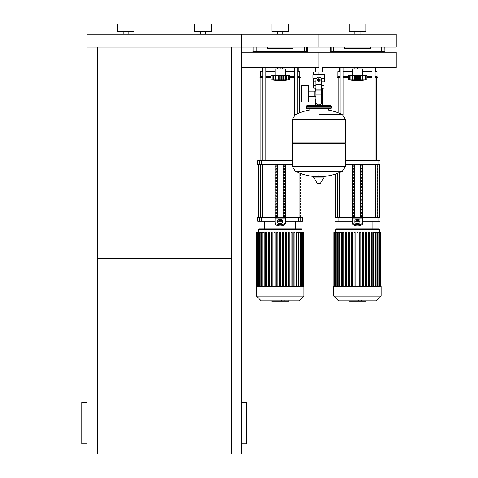 <?xml version="1.0" encoding="UTF-8"?>
<svg xmlns="http://www.w3.org/2000/svg" width="478" height="478" viewBox="0 0 478 478"><rect width="100%" height="100%" fill="white"/><g stroke="black" fill="none" stroke-linecap="round" stroke-linejoin="round"><path stroke-width="0.72" d="M231.274 47.083L231.274 454.1L241.575 454.1L241.575 67.733L318.856 67.733M322.321 67.733L396.137 67.733L396.137 52.198L241.575 52.198L241.575 34.207L396.137 34.207L396.137 47.083L318.856 47.083L318.856 34.207L318.856 47.083L87.014 47.083L87.014 454.1L97.315 454.1L97.315 47.083M97.315 258.323L231.274 258.323M231.274 454.1L97.315 454.1M87.014 443.793L81.863 443.793L81.863 402.578L87.014 402.578M241.575 443.793L246.726 443.793L246.726 402.578L241.575 402.578M383.362 52.198L383.362 51.72M382.024 52.198L382.024 51.72M379.347 52.198L379.347 51.72M378.008 52.198L378.008 51.72M306.075 52.198L306.075 51.72M304.737 52.198L304.737 51.72M302.06 52.198L302.06 51.72M300.722 52.198L300.722 51.72M336.99 52.198L336.99 51.72M335.652 52.198L335.652 51.72M332.975 52.198L332.975 51.72M331.636 52.198L331.636 51.72M259.709 52.198L259.709 51.72M258.371 52.198L258.371 51.72M255.694 52.198L255.694 51.72M254.356 52.198L254.356 51.72M315.39 66.956L322.321 66.956L322.321 72.106M322.321 88.077L322.321 99.669L321.754 99.669L322.321 99.669L322.321 105.596M315.39 67.733L315.39 72.106M315.39 88.077L315.39 91.131M315.958 99.669L315.39 99.669L315.958 99.669M308.435 96.616L315.958 96.616M308.435 91.131L314.106 91.131L314.106 96.616L314.106 91.131L315.958 91.131M301.224 93.873L301.224 101.987L308.435 101.987L308.435 85.759L301.224 85.759L301.224 93.873M316.591 78.29L312.935 78.29L312.935 74.682L324.783 74.682L324.783 78.29L321.126 78.29M321.754 88.077L323.988 88.077L324.012 85.502L321.754 85.502M317.828 80.095A1.028 1.028 0 0 0 318.856 81.123A1.028 1.028 0 0 0 319.89 80.095A1.028 1.028 0 0 0 318.856 79.061A1.028 1.028 0 0 0 317.828 80.095M318.085 80.095A0.771 0.771 0 0 1 318.856 79.318A0.771 0.771 0 0 1 319.633 80.095A0.771 0.771 0 0 1 318.856 80.866A0.771 0.771 0 0 1 318.085 80.095M320.146 80.836L318.856 81.583L317.571 80.836L317.571 79.348L318.856 78.607L320.146 79.348L320.146 80.836M321.754 94.949L321.754 102.244A2.575 2.575 0 0 1 319.179 104.825L318.533 104.825A2.575 2.575 0 0 1 315.958 102.244L315.958 94.949L321.754 94.949L321.754 80.095A2.898 2.898 0 0 0 318.856 77.197A2.898 2.898 0 0 0 315.958 80.095L315.958 94.949M313.705 81.893L313.705 85.502L315.958 85.502M313.729 85.502L313.729 88.077L315.958 88.077M315.958 81.893L313.317 81.893L313.317 78.29M324.395 78.29L324.395 81.893L321.754 81.893M313.729 74.682L313.729 72.106L323.988 72.106L323.988 74.682M318.856 74.682L318.856 72.106M318.856 114.702L342.445 114.702A53.327 53.327 0 0 0 328.649 110.107L328.649 108.685L330.447 108.685A0.771 0.771 0 0 0 331.224 107.914L331.224 106.367A0.771 0.771 0 0 0 330.447 105.596L307.264 105.596A0.771 0.771 0 0 0 306.494 106.367L331.224 106.367M309.069 110.49L309.069 108.685L307.264 108.685L330.447 108.685M344.62 142.946L345.391 143.723L345.391 166.392L292.327 166.392L345.391 166.392L342.445 171.196L295.267 171.196A53.327 53.327 0 0 0 316.239 176.633M345.391 143.723L292.327 143.723L292.327 166.458L345.391 166.458M318.085 175.665L318.085 176.633M313.825 176.633A0.323 0.323 0 0 0 313.55 177.117L317.219 183.235A0.323 0.323 0 0 0 317.494 183.391L320.218 183.391A0.323 0.323 0 0 0 320.499 183.235L324.168 177.117A0.323 0.323 0 0 0 323.893 176.633L313.825 176.633M292.327 143.723L293.098 142.946M292.327 119.44L292.327 142.946L345.391 142.946L345.391 119.506L292.327 119.506L345.391 119.44L292.327 119.44L295.267 114.702A53.327 53.327 0 0 1 309.069 110.107M315.39 105.596L315.39 99.669M308.035 106.367A0.771 0.771 0 0 0 307.264 105.596M329.677 106.367A0.771 0.771 0 0 1 330.447 105.596M331.224 107.914L306.494 107.914A0.771 0.771 0 0 0 307.264 108.685M123.079 34.207L123.079 31.626M128.229 34.207L128.229 31.626M117.283 31.626L117.283 23.9L134.025 23.9L134.025 31.626L117.283 31.626M200.36 34.207L200.36 31.626M205.51 34.207L205.51 31.626M194.564 31.626L194.564 23.9L211.306 23.9L211.306 31.626L194.564 31.626M87.014 47.083L87.014 34.207L241.575 34.207L241.575 47.083M318.856 52.198L318.856 66.956L318.856 52.198M241.575 52.198L241.575 67.733M352.346 75.166L352.346 68.981L362.653 68.981L362.653 75.166L351.318 75.422M365.616 79.82L365.527 75.422L366.769 75.422L366.769 79.802A106.976 106.976 0 0 1 357.496 80.83A106.976 106.976 0 0 1 348.223 79.802L348.438 79.832M366.769 79.802L348.223 79.802L348.223 75.422L352.304 75.422L352.304 80.083L352.86 79.802L352.477 79.957M364.583 80.077L365.527 79.802L365.527 75.422L364.039 75.422L364.039 79.957M362.688 80.083L362.133 79.802L362.688 80.083L362.688 75.422L364.039 75.422M349.382 79.82L349.466 75.422L349.466 79.802L350.404 80.071M352.477 75.422L355.596 75.422L355.596 80.083L357.496 79.802L357.496 75.422L359.396 75.422L359.402 80.083L358.578 79.957M352.86 75.422L352.86 79.802L353.338 79.826M359.396 75.422L362.688 75.422M362.133 75.422L362.133 79.802L360.836 79.922M352.304 75.422L352.382 79.892M355.596 75.422L357.496 75.422M365.114 79.957L365.67 79.957L365.67 75.422M360.609 79.963L360.651 75.422M350.96 75.422L350.96 79.957L352.304 80.083M349.322 75.422L349.322 79.957L350.404 80.083M356.451 52.198L357.496 51.594L358.548 52.198M358.548 67.733L357.496 68.336L356.451 67.733M354.043 52.198A8.502 8.502 0 0 1 360.956 52.198M360.956 67.733A8.502 8.502 0 0 1 360.054 68.073M354.945 68.073A8.502 8.502 0 0 1 354.043 67.733M275.065 75.166L275.065 68.981L285.366 68.981L285.366 75.166L274.031 75.422M288.336 79.82L288.246 75.422L289.489 75.422L289.489 79.802A106.976 106.976 0 0 1 280.216 80.83A106.976 106.976 0 0 1 270.942 79.802L271.157 79.832M289.489 79.802L270.942 79.802L270.942 75.422L275.023 75.422L275.023 80.083L275.579 79.802L275.197 79.957M287.296 80.077L288.246 79.802L288.246 75.422L286.758 75.422L286.758 79.957M285.408 80.083L284.852 79.802L285.408 80.083L285.408 75.422L286.758 75.422M272.101 79.82L272.185 75.422L272.185 79.802L273.123 80.071M275.197 75.422L278.316 75.422L278.316 80.083L280.216 79.802L280.216 75.422L282.116 75.422L282.116 80.083L281.291 79.957L281.291 75.422M275.579 75.422L275.579 79.802L276.057 79.826M282.116 75.422L285.408 75.422M284.852 75.422L284.852 79.802L283.556 79.922M275.023 75.422L275.101 79.892M278.316 75.422L280.216 75.422M287.834 79.957L288.389 79.957L288.389 75.422M283.329 79.963L283.37 75.422M273.679 75.422L273.679 79.957L275.023 80.083M272.042 75.422L272.042 79.957L273.123 80.083M279.17 52.198L280.216 51.594L281.267 52.198M281.267 67.733L280.216 68.336L279.17 67.733M276.762 52.198A8.502 8.502 0 0 1 283.675 52.198M283.675 67.733A8.502 8.502 0 0 1 282.767 68.073M277.664 68.073A8.502 8.502 0 0 1 276.762 67.733M365.915 301.134L361.697 301.134M365.718 301.134L365.718 300.823M361.069 300.823L361.069 301.134L358.643 301.134L358.673 300.823M359.773 301.134L359.773 300.823M356.797 300.823L356.797 301.134L358.375 301.134L358.375 300.823M356.797 301.134L348.964 301.134L348.964 300.823M350.308 301.134L350.308 300.823M350.523 301.134L350.523 300.823M352.208 301.134L352.208 300.823M353.224 301.134L353.224 300.823M353.672 301.134L353.672 300.823M354.975 301.134L354.975 300.823M288.634 301.134L284.416 301.134M288.437 301.134L288.437 300.823M283.789 300.823L283.789 301.134L281.363 301.134L281.393 300.823M282.492 301.134L282.492 300.823M279.516 300.823L279.516 301.134L281.094 301.134L281.094 300.823M279.516 301.134L271.683 301.134L271.683 300.823M273.028 301.134L273.028 300.823M273.243 301.134L273.243 300.823M274.928 301.134L274.928 300.823M275.943 301.134L275.943 300.823M276.392 301.134L276.392 300.823M277.694 301.134L277.694 300.823M333.799 286.453L333.799 296.085L338.538 300.823L376.461 300.823L381.199 296.085L381.199 286.453L333.799 286.453M335.729 229.595L379.263 229.595L378.624 228.956L336.375 228.956L335.729 229.595L335.729 232.547M379.263 229.595L379.263 232.547M339.35 286.453L339.35 232.547L341.477 232.547L341.477 286.453M359.826 286.453L359.826 232.547L359.826 286.453M362.671 286.453L362.671 232.547L362.671 286.453M363.704 232.547L363.704 286.453L363.704 232.547L362.671 232.547M368.359 286.453L368.359 232.547L368.359 286.453M369.386 232.547L369.386 286.453L369.386 232.547L368.359 232.547M371.203 286.453L371.203 232.547L371.203 286.453M373.521 286.453L373.521 232.547L380.894 232.547L380.894 286.453M380.357 232.547L380.357 286.453L380.38 232.547M356.982 286.453L356.982 232.547L358.016 232.547L358.016 286.453M342.762 286.453L342.762 232.547L343.796 232.547L343.796 286.453M345.606 286.453L345.606 232.547L346.64 232.547L346.64 286.453M348.45 286.453L348.45 232.547L349.484 232.547L349.484 286.453M351.294 286.453L351.294 232.547L352.328 232.547L352.328 286.453M354.138 286.453L354.138 232.547L355.172 232.547L355.172 286.453M365.515 286.453L365.515 232.547L366.542 232.547L366.542 286.453M381.068 286.453L380.894 232.547M372.231 286.453L372.231 232.547L371.203 232.547M360.86 286.453L360.86 232.547L359.826 232.547M339.35 232.547L333.925 232.547L333.925 286.453M334.642 232.547L334.618 286.453L334.642 232.547M333.799 296.085L381.199 296.085M256.519 286.453L256.519 296.085L261.257 300.823L299.174 300.823L303.918 296.085L303.918 286.453L256.519 286.453M258.449 229.595L301.982 229.595L301.343 228.956L259.094 228.956L258.449 229.595L258.449 232.547M301.982 229.595L301.982 232.547M262.069 286.453L262.069 232.547L264.197 232.547L264.197 286.453M292.106 232.547L292.106 286.453L292.106 232.547L291.078 232.547L291.078 286.453M294.95 232.547L294.95 286.453L294.95 232.547L293.922 232.547L293.922 286.453M296.24 286.453L296.24 232.547L303.614 232.547L303.614 286.453M303.076 232.547L303.076 286.453L303.094 232.547M279.702 286.453L279.702 232.547L280.729 232.547L280.729 286.453M265.481 286.453L265.481 232.547L266.515 232.547L266.515 286.453M268.325 286.453L268.325 232.547L269.359 232.547L269.359 286.453M271.169 286.453L271.169 232.547L272.203 232.547L272.203 286.453M274.014 286.453L274.014 232.547L275.041 232.547L275.041 286.453M276.858 286.453L276.858 232.547L277.885 232.547L277.885 286.453M282.546 286.453L282.546 232.547L283.574 232.547L283.574 286.453M285.39 286.453L285.39 232.547L286.418 232.547L286.418 286.453M288.234 286.453L288.234 232.547L289.262 232.547L289.262 286.453M303.787 286.453L303.614 232.547M262.069 232.547L256.644 232.547L256.644 286.453M256.519 296.085L303.918 296.085M377.757 215.393L377.757 216.683L377.315 216.683L377.315 215.393L377.757 215.393M377.757 212.483L377.757 213.768L377.315 213.768L377.315 212.483L377.757 212.483M377.757 209.567L377.757 210.852L377.315 210.852L377.315 209.567L377.757 209.567M377.757 206.651L377.757 207.936L377.315 207.936L377.315 206.651L377.757 206.651M377.757 203.736L377.757 205.026L377.315 205.026L377.315 203.736L377.757 203.736M377.757 200.82L377.757 202.11L377.315 202.11L377.315 200.82L377.757 200.82M377.757 197.904L377.757 199.195L377.315 199.195L377.315 197.904L377.757 197.904M377.757 194.988L377.757 196.279L377.315 196.279L377.315 194.988L377.757 194.988M377.757 192.072L377.757 193.363L377.315 193.363L377.315 192.072L377.757 192.072M377.757 189.163L377.757 190.447L377.315 190.447L377.315 189.163L377.757 189.163M377.757 186.247L377.757 187.531L377.315 187.531L377.315 186.247L377.757 186.247M377.757 183.331L377.757 184.616L377.315 184.616L377.315 183.331L377.757 183.331M377.757 180.415L377.757 181.706L377.315 181.706L377.315 180.415L377.757 180.415M377.757 177.499L377.757 178.79L377.315 178.79L377.315 177.499L377.757 177.499M377.757 174.584L377.757 175.874L377.315 175.874L377.315 174.584L377.757 174.584M377.757 171.668L377.757 172.958L377.315 172.958L377.315 171.668L377.757 171.668M377.757 168.758L377.757 170.043L377.315 170.043L377.315 168.758L377.757 168.758M377.757 165.842L377.757 167.127L377.315 167.127L377.315 165.842L377.757 165.842M300.477 215.393L300.477 216.683L300.035 216.683L300.035 215.393L300.477 215.393M300.477 212.483L300.477 213.768L300.035 213.768L300.035 212.483L300.477 212.483M300.477 209.567L300.477 210.852L300.035 210.852L300.035 209.567L300.477 209.567M300.477 206.651L300.477 207.936L300.035 207.936L300.035 206.651L300.477 206.651M300.477 203.736L300.477 205.026L300.035 205.026L300.035 203.736L300.477 203.736M300.477 200.82L300.477 202.11L300.035 202.11L300.035 200.82L300.477 200.82M300.477 197.904L300.477 199.195L300.035 199.195L300.035 197.904L300.477 197.904M300.477 194.988L300.477 196.279L300.035 196.279L300.035 194.988L300.477 194.988M300.477 192.072L300.477 193.363L300.035 193.363L300.035 192.072L300.477 192.072M300.477 189.163L300.477 190.447L300.035 190.447L300.035 189.163L300.477 189.163M300.477 186.247L300.477 187.531L300.035 187.531L300.035 186.247L300.477 186.247M300.477 183.331L300.477 184.616L300.035 184.616L300.035 183.331L300.477 183.331M300.477 180.415L300.477 181.706L300.035 181.706L300.035 180.415L300.477 180.415M300.477 177.499L300.477 178.79L300.035 178.79L300.035 177.499L300.477 177.499M300.477 174.584L300.477 175.874L300.035 175.874L300.035 174.584L300.477 174.584M378.05 217.359L380.04 217.359L380.04 221.224L378.05 221.224L378.05 217.359L376.078 217.359L376.078 221.224L378.05 221.224M352.346 221.224L338.92 221.224L338.92 217.359L352.346 217.359L352.346 164.552M376.078 221.224L362.653 221.224M359.671 221.224L355.321 221.224M362.653 164.552L362.653 217.359L376.078 217.359M338.92 217.359L336.948 217.359L336.948 221.224L338.92 221.224M378.05 160.686L380.04 160.686L380.04 164.552L378.05 164.552L378.05 160.686L376.078 160.686L376.078 164.552L378.05 164.552M376.078 164.552L345.391 164.552M345.391 160.686L376.078 160.686M336.948 221.224L334.959 221.224L334.959 217.359L336.948 217.359M360.788 216.683L360.788 215.393L361.906 215.393L361.906 216.683L360.788 216.683L361.906 216.683M360.788 215.393L361.906 215.393M353.093 215.393L354.204 215.393L354.204 216.683L353.093 216.683L353.093 215.393L354.204 215.393M353.093 216.683L354.204 216.683M360.788 213.768L360.788 212.483L361.906 212.483L361.906 213.768L360.788 213.768L361.906 213.768M360.788 212.483L361.906 212.483M353.093 212.483L354.204 212.483L354.204 213.768L353.093 213.768L353.093 212.483L354.204 212.483M353.093 213.768L354.204 213.768M360.788 210.852L360.788 209.567L361.906 209.567L361.906 210.852L360.788 210.852L361.906 210.852M360.788 209.567L361.906 209.567M353.093 209.567L354.204 209.567L354.204 210.852L353.093 210.852L353.093 209.567L354.204 209.567M353.093 210.852L354.204 210.852M360.788 207.936L360.788 206.651L361.906 206.651L361.906 207.936L360.788 207.936L361.906 207.936M360.788 206.651L361.906 206.651M353.093 206.651L354.204 206.651L354.204 207.936L353.093 207.936L353.093 206.651L354.204 206.651M353.093 207.936L354.204 207.936M360.788 205.026L360.788 203.736L361.906 203.736L361.906 205.026L360.788 205.026L361.906 205.026M360.788 203.736L361.906 203.736M353.093 203.736L354.204 203.736L354.204 205.026L353.093 205.026L353.093 203.736L354.204 203.736M353.093 205.026L354.204 205.026M360.788 202.11L360.788 200.82L361.906 200.82L361.906 202.11L360.788 202.11L361.906 202.11M360.788 200.82L361.906 200.82M353.093 200.82L354.204 200.82L354.204 202.11L353.093 202.11L353.093 200.82L354.204 200.82M353.093 202.11L354.204 202.11M360.788 199.195L360.788 197.904L361.906 197.904L361.906 199.195L360.788 199.195L361.906 199.195M360.788 197.904L361.906 197.904M353.093 197.904L354.204 197.904L354.204 199.195L353.093 199.195L353.093 197.904L354.204 197.904M353.093 199.195L354.204 199.195M360.788 196.279L360.788 194.988L361.906 194.988L361.906 196.279L360.788 196.279L361.906 196.279M360.788 194.988L361.906 194.988M353.093 194.988L354.204 194.988L354.204 196.279L353.093 196.279L353.093 194.988L354.204 194.988M353.093 196.279L354.204 196.279M360.788 193.363L360.788 192.072L361.906 192.072L361.906 193.363L360.788 193.363L361.906 193.363M360.788 192.072L361.906 192.072M353.093 192.072L354.204 192.072L354.204 193.363L353.093 193.363L353.093 192.072L354.204 192.072M353.093 193.363L354.204 193.363M360.788 190.447L360.788 189.163L361.906 189.163L361.906 190.447L360.788 190.447L361.906 190.447M360.788 189.163L361.906 189.163M353.093 189.163L354.204 189.163L354.204 190.447L353.093 190.447L353.093 189.163L354.204 189.163M353.093 190.447L354.204 190.447M360.788 187.531L360.788 186.247L361.906 186.247L361.906 187.531L360.788 187.531L361.906 187.531M360.788 186.247L361.906 186.247M353.093 186.247L354.204 186.247L354.204 187.531L353.093 187.531L353.093 186.247L354.204 186.247M353.093 187.531L354.204 187.531M360.788 184.616L360.788 183.331L361.906 183.331L361.906 184.616L360.788 184.616L361.906 184.616M360.788 183.331L361.906 183.331M353.093 183.331L354.204 183.331L354.204 184.616L353.093 184.616L353.093 183.331L354.204 183.331M353.093 184.616L354.204 184.616M360.788 181.706L360.788 180.415L361.906 180.415L361.906 181.706L360.788 181.706L361.906 181.706M360.788 180.415L361.906 180.415M353.093 180.415L354.204 180.415L354.204 181.706L353.093 181.706L353.093 180.415L354.204 180.415M353.093 181.706L354.204 181.706M360.788 178.79L360.788 177.499L361.906 177.499L361.906 178.79L360.788 178.79L361.906 178.79M360.788 177.499L361.906 177.499M353.093 177.499L354.204 177.499L354.204 178.79L353.093 178.79L353.093 177.499L354.204 177.499M353.093 178.79L354.204 178.79M360.788 175.874L360.788 174.584L361.906 174.584L361.906 175.874L360.788 175.874L361.906 175.874M360.788 174.584L361.906 174.584M353.093 174.584L354.204 174.584L354.204 175.874L353.093 175.874L353.093 174.584L354.204 174.584M353.093 175.874L354.204 175.874M360.788 172.958L360.788 171.668L361.906 171.668L361.906 172.958L360.788 172.958L361.906 172.958M360.788 171.668L361.906 171.668M353.093 171.668L354.204 171.668L354.204 172.958L353.093 172.958L353.093 171.668L354.204 171.668M353.093 172.958L354.204 172.958M360.788 170.043L360.788 168.758L361.906 168.758L361.906 170.043L360.788 170.043L361.906 170.043M360.788 168.758L361.906 168.758M353.093 168.758L354.204 168.758L354.204 170.043L353.093 170.043L353.093 168.758L354.204 168.758M353.093 170.043L354.204 170.043M360.788 167.127L360.788 165.842L361.906 165.842L361.906 167.127L360.788 167.127L361.906 167.127M353.093 167.127L353.093 165.842L354.204 165.842L354.204 167.127L353.093 167.127L354.204 167.127M360.788 165.842L361.906 165.842M353.093 165.842L354.204 165.842M360.418 164.552L360.418 217.359M354.574 164.552L354.574 217.359M357.496 228.956L372.954 228.956L372.954 221.224M352.346 219.342L352.346 223.34L352.346 217.359L362.653 217.359L362.653 223.34L362.653 219.342M354.921 220.8L354.921 222.222A2.575 1.291 0 0 0 357.496 223.507A2.575 1.291 0 0 0 360.071 222.222L360.071 220.8A2.575 1.291 0 0 0 357.496 219.51A2.575 1.291 0 0 0 354.921 220.8M354.921 221.917A2.575 1.291 180 0 1 357.496 220.627A2.575 1.291 180 0 1 360.071 221.917M362.653 223.34A5.15 2.575 180 0 1 357.496 225.915A5.15 2.575 180 0 1 352.346 223.34M352.346 222.222A5.15 2.575 -0 0 0 357.496 224.797A5.15 2.575 -0 0 0 362.653 222.222M300.764 217.359L302.759 217.359L302.759 221.224L300.764 221.224L300.764 217.359L298.792 217.359L298.792 221.224L300.764 221.224M275.065 221.224L261.639 221.224L261.639 217.359L275.065 217.359L275.065 164.552M298.792 221.224L285.366 221.224M282.39 221.224L278.041 221.224M285.366 164.552L285.366 217.359L298.792 217.359M261.639 217.359L259.668 217.359L259.668 221.224L261.639 221.224M259.668 164.552L257.678 164.552L257.678 160.686L259.668 160.686L259.668 164.552L261.639 164.552L261.639 160.686L259.668 160.686M292.327 164.552L261.639 164.552M261.639 160.686L292.327 160.686M259.668 221.224L257.678 221.224L257.678 217.359L259.668 217.359M283.508 216.683L283.508 215.393L284.625 215.393L284.625 216.683L283.508 216.683L284.625 216.683M283.508 215.393L284.625 215.393M275.806 215.393L276.923 215.393L276.923 216.683L275.806 216.683L275.806 215.393L276.923 215.393M275.806 216.683L276.923 216.683M283.508 213.768L283.508 212.483L284.625 212.483L284.625 213.768L283.508 213.768L284.625 213.768M283.508 212.483L284.625 212.483M275.806 212.483L276.923 212.483L276.923 213.768L275.806 213.768L275.806 212.483L276.923 212.483M275.806 213.768L276.923 213.768M283.508 210.852L283.508 209.567L284.625 209.567L284.625 210.852L283.508 210.852L284.625 210.852M283.508 209.567L284.625 209.567M275.806 209.567L276.923 209.567L276.923 210.852L275.806 210.852L275.806 209.567L276.923 209.567M275.806 210.852L276.923 210.852M283.508 207.936L283.508 206.651L284.625 206.651L284.625 207.936L283.508 207.936L284.625 207.936M283.508 206.651L284.625 206.651M275.806 206.651L276.923 206.651L276.923 207.936L275.806 207.936L275.806 206.651L276.923 206.651M275.806 207.936L276.923 207.936M283.508 205.026L283.508 203.736L284.625 203.736L284.625 205.026L283.508 205.026L284.625 205.026M283.508 203.736L284.625 203.736M275.806 203.736L276.923 203.736L276.923 205.026L275.806 205.026L275.806 203.736L276.923 203.736M275.806 205.026L276.923 205.026M283.508 202.11L283.508 200.82L284.625 200.82L284.625 202.11L283.508 202.11L284.625 202.11M283.508 200.82L284.625 200.82M275.806 200.82L276.923 200.82L276.923 202.11L275.806 202.11L275.806 200.82L276.923 200.82M275.806 202.11L276.923 202.11M283.508 199.195L283.508 197.904L284.625 197.904L284.625 199.195L283.508 199.195L284.625 199.195M283.508 197.904L284.625 197.904M275.806 197.904L276.923 197.904L276.923 199.195L275.806 199.195L275.806 197.904L276.923 197.904M275.806 199.195L276.923 199.195M283.508 196.279L283.508 194.988L284.625 194.988L284.625 196.279L283.508 196.279L284.625 196.279M283.508 194.988L284.625 194.988M275.806 194.988L276.923 194.988L276.923 196.279L275.806 196.279L275.806 194.988L276.923 194.988M275.806 196.279L276.923 196.279M283.508 193.363L283.508 192.072L284.625 192.072L284.625 193.363L283.508 193.363L284.625 193.363M283.508 192.072L284.625 192.072M275.806 192.072L276.923 192.072L276.923 193.363L275.806 193.363L275.806 192.072L276.923 192.072M275.806 193.363L276.923 193.363M283.508 190.447L283.508 189.163L284.625 189.163L284.625 190.447L283.508 190.447L284.625 190.447M283.508 189.163L284.625 189.163M275.806 189.163L276.923 189.163L276.923 190.447L275.806 190.447L275.806 189.163L276.923 189.163M275.806 190.447L276.923 190.447M283.508 187.531L283.508 186.247L284.625 186.247L284.625 187.531L283.508 187.531L284.625 187.531M283.508 186.247L284.625 186.247M275.806 186.247L276.923 186.247L276.923 187.531L275.806 187.531L275.806 186.247L276.923 186.247M275.806 187.531L276.923 187.531M283.508 184.616L283.508 183.331L284.625 183.331L284.625 184.616L283.508 184.616L284.625 184.616M283.508 183.331L284.625 183.331M275.806 183.331L276.923 183.331L276.923 184.616L275.806 184.616L275.806 183.331L276.923 183.331M275.806 184.616L276.923 184.616M283.508 181.706L283.508 180.415L284.625 180.415L284.625 181.706L283.508 181.706L284.625 181.706M283.508 180.415L284.625 180.415M275.806 180.415L276.923 180.415L276.923 181.706L275.806 181.706L275.806 180.415L276.923 180.415M275.806 181.706L276.923 181.706M283.508 178.79L283.508 177.499L284.625 177.499L284.625 178.79L283.508 178.79L284.625 178.79M283.508 177.499L284.625 177.499M275.806 177.499L276.923 177.499L276.923 178.79L275.806 178.79L275.806 177.499L276.923 177.499M275.806 178.79L276.923 178.79M283.508 175.874L283.508 174.584L284.625 174.584L284.625 175.874L283.508 175.874L284.625 175.874M283.508 174.584L284.625 174.584M275.806 174.584L276.923 174.584L276.923 175.874L275.806 175.874L275.806 174.584L276.923 174.584M275.806 175.874L276.923 175.874M283.508 172.958L283.508 171.668L284.625 171.668L284.625 172.958L283.508 172.958L284.625 172.958M283.508 171.668L284.625 171.668M275.806 171.668L276.923 171.668L276.923 172.958L275.806 172.958L275.806 171.668L276.923 171.668M275.806 172.958L276.923 172.958M283.508 170.043L283.508 168.758L284.625 168.758L284.625 170.043L283.508 170.043L284.625 170.043M283.508 168.758L284.625 168.758M275.806 168.758L276.923 168.758L276.923 170.043L275.806 170.043L275.806 168.758L276.923 168.758M275.806 170.043L276.923 170.043M283.508 167.127L283.508 165.842L284.625 165.842L284.625 167.127L283.508 167.127L284.625 167.127M275.806 167.127L275.806 165.842L276.923 165.842L276.923 167.127L275.806 167.127L276.923 167.127M283.508 165.842L284.625 165.842M275.806 165.842L276.923 165.842M283.137 164.552L283.137 217.359M277.294 164.552L277.294 217.359M285.366 223.34A5.15 2.575 180 0 1 280.216 225.915A5.15 2.575 180 0 1 275.065 223.34L275.065 217.359L285.366 217.359L285.366 223.34L285.366 219.342M277.64 220.8L277.64 222.222A2.575 1.291 0 0 0 280.216 223.507A2.575 1.291 0 0 0 282.791 222.222L282.791 220.8A2.575 1.291 0 0 0 280.216 219.51A2.575 1.291 0 0 0 277.64 220.8M277.64 221.917A2.575 1.291 180 0 1 280.216 220.627A2.575 1.291 180 0 1 282.791 221.917M275.065 222.222A5.15 2.575 -0 0 0 280.216 224.797A5.15 2.575 -0 0 0 285.366 222.222M338.179 112.826L338.179 77.998M376.819 160.686L376.819 77.998M371.89 51.72L371.89 52.198M371.89 67.733L371.89 160.686M374.985 51.72L374.985 52.198M374.985 67.733L374.985 160.686M260.898 160.686L260.898 77.998M299.539 112.826L299.539 77.998M294.609 51.72L294.609 52.198M294.609 67.733L294.609 115.09M297.698 51.72L297.698 52.198M297.698 67.733L297.698 113.579M340.013 76.707L337.922 76.707L337.922 71.557L340.013 70.911M343.102 70.911L352.346 70.911M337.922 71.557L340.013 71.557M343.102 71.557L352.346 71.557M343.102 76.707L348.223 76.707M337.922 76.707L337.277 77.352L340.013 77.352M343.102 77.352L348.223 77.352M337.277 77.352L337.277 77.998L340.013 77.998M343.102 77.998L348.223 77.998M350.804 52.198L350.804 51.72M364.188 51.72L364.188 52.198M362.653 70.911L371.89 70.911M374.985 70.911L375.529 70.911L375.529 67.733M375.344 52.198L375.344 51.72M375.66 52.198L375.66 51.72M366.769 77.998L371.89 77.998M374.985 77.998L377.722 77.998L377.722 77.352L374.985 77.352M366.769 77.352L371.89 77.352M366.769 76.707L371.89 76.707M374.985 76.707L377.076 76.707L377.722 77.352M362.653 71.557L371.89 71.557M374.985 71.557L377.076 71.557L377.076 76.707M262.733 76.707L260.641 76.707L260.641 71.557L262.733 70.911M265.822 70.911L275.065 70.911M260.641 71.557L262.733 71.557M265.822 71.557L275.065 71.557M265.822 76.707L270.942 76.707M260.641 76.707L259.996 77.352L262.733 77.352M265.822 77.352L270.942 77.352M259.996 77.352L259.996 77.998L262.733 77.998M265.822 77.998L270.942 77.998M273.524 52.198L273.524 51.72M286.908 51.72L286.908 52.198M285.366 70.911L294.609 70.911M297.698 70.911L298.248 70.911L298.248 67.733M298.063 52.198L298.063 51.72M298.38 52.198L298.38 51.72M289.489 77.998L294.609 77.998M297.698 77.998L300.441 77.998L300.441 77.352L297.698 77.352M289.489 77.352L294.609 77.352M289.489 76.707L294.609 76.707M297.698 76.707L299.796 76.707L300.441 77.352M285.366 71.557L294.609 71.557M297.698 71.557L299.796 71.557L299.796 76.707M370.378 47.083L370.378 48.374L344.62 48.374L344.62 47.083M330.274 47.083L330.19 51.72L333.441 51.72L333.441 47.083M381.558 47.083L381.558 51.72L384.802 51.72L384.718 47.083M381.558 51.72L359.575 51.72M355.423 51.72L333.441 51.72M293.098 47.083L293.098 48.374L267.339 48.374L267.339 47.083M252.993 47.083L252.91 51.72L256.16 51.72L256.16 47.083M304.271 47.083L304.271 51.72L307.521 51.72L307.438 47.083M304.271 51.72L282.295 51.72M278.142 51.72L256.16 51.72M354.921 34.207L354.921 31.626M360.071 34.207L360.071 31.626M349.125 31.626L349.125 23.9L365.873 23.9L365.873 31.626L349.125 31.626M277.64 34.207L277.64 31.626M282.791 34.207L282.791 31.626M271.845 31.626L271.845 23.9L288.587 23.9L288.587 31.626L271.845 31.626M315.958 84.373L321.754 84.373M315.958 89.201L321.754 89.201M315.958 90.121L321.754 90.121M317.219 183.235L320.499 183.235M313.55 177.117L324.168 177.117M354.341 75.422L354.341 79.957M358.572 75.422L358.572 79.957M356.421 75.422L356.421 79.957M277.061 75.422L277.061 79.957M279.14 75.422L279.14 79.957M361.499 301.134L361.499 300.823M362.485 301.134L362.485 300.823M364.218 301.134L364.218 300.823M357.586 301.134L357.586 300.823M356.696 301.134L356.696 300.823M284.219 301.134L284.219 300.823M285.205 301.134L285.205 300.823M286.937 301.134L286.937 300.823M280.305 301.134L280.305 300.823M279.415 301.134L279.415 300.823M375.648 286.453L375.648 232.547M377.554 286.453L377.554 232.547M378.917 286.453L378.917 232.547M379.843 286.453L379.843 232.547M337.444 286.453L337.444 232.547M336.082 286.453L336.082 232.547M335.156 286.453L335.156 232.547M298.368 286.453L298.368 232.547M300.268 286.453L300.268 232.547M301.636 286.453L301.636 232.547M302.562 286.453L302.562 232.547M260.163 286.453L260.163 232.547M258.795 286.453L258.795 232.547M257.875 286.453L257.875 232.547M257.337 286.453L257.337 232.547M377.214 217.359L377.214 164.552M375.302 164.552L375.302 217.359M339.697 217.359L339.697 172.456M337.785 173.221L337.785 217.359M299.933 217.359L299.933 173.221M298.021 172.456L298.021 217.359M262.416 217.359L262.416 164.552M260.504 164.552L260.504 217.359M362.653 218.052L352.346 218.052M285.366 218.052L275.065 218.052M331.093 47.083L331.093 51.72M383.9 51.72L383.9 47.083M253.812 47.083L253.812 51.72M306.619 51.72L306.619 47.083M324.012 81.893L324.012 85.502M321.479 176.633A53.327 53.327 0 0 0 342.445 171.196M295.267 171.196L292.327 166.458M342.445 114.702L345.391 119.44M306.494 107.914L306.494 106.367M362.653 75.166L363.68 75.422M362.611 75.422L362.611 79.892M354.945 67.733L354.945 68.981M360.054 67.733L360.054 68.981M285.366 75.166L286.4 75.422M285.33 75.422L285.33 79.892M277.664 67.733L277.664 68.981M282.767 67.733L282.767 68.981M366.034 300.614L366.034 301.134M361.38 300.614L361.38 301.134M358.643 300.614L358.643 301.134M288.748 300.614L288.748 301.134M284.099 300.614L284.099 301.134M281.363 300.614L281.363 301.134M376.162 232.547L376.162 286.453M378.068 232.547L378.068 286.453M379.43 232.547L379.43 286.453M338.836 286.453L338.836 232.547M336.93 286.453L336.93 232.547M335.562 286.453L335.562 232.547M334.104 286.453L334.104 232.547M298.881 232.547L298.881 286.453M300.787 232.547L300.787 286.453M302.15 232.547L302.15 286.453M261.556 286.453L261.556 232.547M259.65 286.453L259.65 232.547M258.281 286.453L258.281 232.547M257.361 286.453L257.361 232.547M256.823 286.453L256.823 232.547M379.395 164.552L379.395 217.359M335.604 173.998L335.604 217.359M302.114 173.998L302.114 217.359M258.323 164.552L258.323 217.359M342.045 221.224L342.045 228.956M264.758 221.224L264.758 228.956M295.673 221.224L295.673 228.956M343.102 115.09L343.102 67.733M343.102 52.198L343.102 51.72M340.013 113.579L340.013 67.733M340.013 52.198L340.013 51.72M265.822 160.686L265.822 67.733M265.822 52.198L265.822 51.72M262.733 160.686L262.733 67.733M262.733 52.198L262.733 51.72M339.464 70.911L339.464 67.733M339.464 52.198L339.464 51.72M375.529 70.911L377.076 71.557M262.183 70.911L262.183 67.733M262.183 52.198L262.183 51.72M298.248 70.911L299.796 71.557"/></g></svg>
